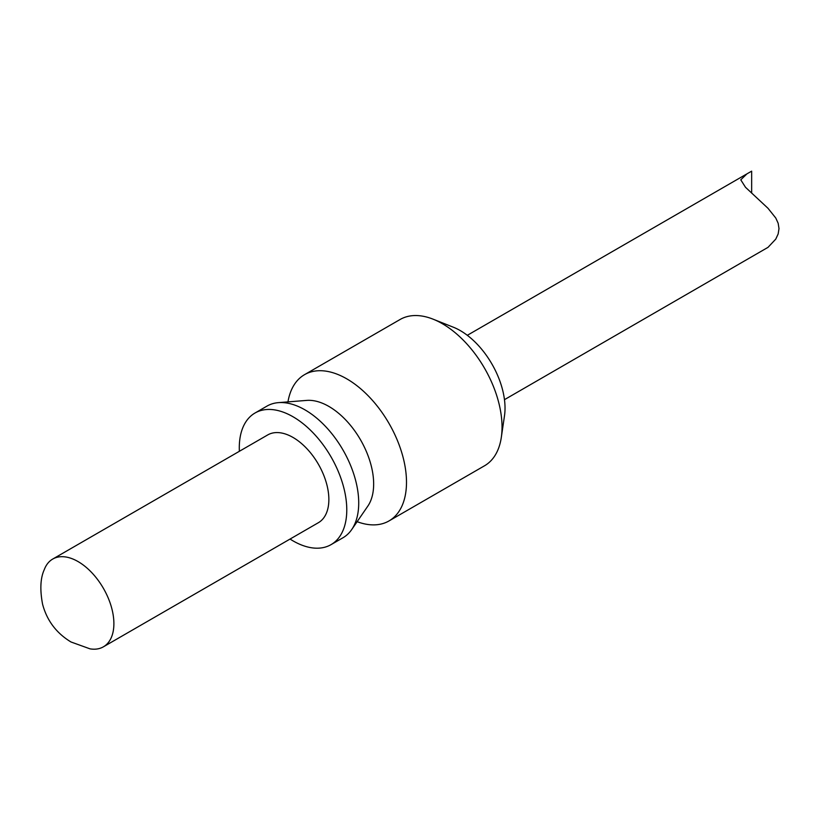 <?xml version="1.0" encoding="UTF-8"?>
<svg xmlns="http://www.w3.org/2000/svg" width="820" height="820" viewBox="0 0 820 820"><rect width="100%" height="100%" fill="white"/><g stroke="black" fill="none" stroke-linecap="round" stroke-linejoin="round"><path stroke-width="1.23" d="M103.392 646.826L318.365 522.709A50.666 29.253 -120 0 0 328.861 499.513A50.666 29.253 -120 0 0 306.741 448.519A50.666 29.253 -120 0 0 267.699 434.938L52.726 559.055A50.666 29.253 -120 0 0 44.28 569.644C40.395 578.09 39.831 589.601 42.568 604.166C46.894 620.525 56.375 633.132 71.012 641.988L90.005 648.845A50.666 29.253 -120 0 0 103.392 646.826A50.666 29.253 -120 0 0 113.888 623.63A50.666 29.253 -120 0 0 78.054 561.567A50.666 29.253 -120 0 0 52.726 559.055M290.044 539.058A76.004 43.88 -120 0 0 331.034 544.644L342.975 537.756A76.004 43.88 -120 0 0 351.698 529.576A76.004 43.88 -120 0 0 358.719 502.957A76.004 43.88 -120 0 0 278.41 402.64A76.004 43.88 -120 0 0 266.971 406.105L255.03 413.003A76.004 43.88 -120 0 0 239.286 447.792A76.004 43.88 -120 0 0 239.368 451.297M331.034 544.644A76.004 43.88 -120 0 0 346.778 509.855A76.004 43.88 -120 0 0 313.599 433.37A76.004 43.88 -120 0 0 255.03 413.003M351.698 529.576L367.79 506.176A63.335 36.572 -120 0 0 373.654 483.995A63.335 36.572 -120 0 0 306.721 400.406L278.41 402.64M357.13 521.684A84.45 48.759 -120 0 0 388.998 520.936A84.45 48.759 -120 0 0 406.494 482.273A84.45 48.759 -120 0 0 369.625 397.29A84.45 48.759 -120 0 0 304.548 374.658A84.45 48.759 -120 0 0 287.963 401.892M388.998 520.936L484.548 465.77A84.45 48.759 -120 0 0 501.317 437.357A84.45 48.759 -120 0 0 502.035 427.107A84.45 48.759 -120 0 0 433.093 319.175A84.45 48.759 -120 0 0 400.098 319.492L304.548 374.658M501.317 437.357L504.484 415.832A63.335 36.572 -120 0 0 505.028 408.145A63.335 36.572 -120 0 0 453.316 327.2L433.093 319.175M504.464 399.668L768.002 247.353L775.771 239.112L778.159 233.946L779 228.595L778.159 223.255L775.771 218.017L768.002 208.29L745.482 187.267L740.767 179.826L746.948 173.85L751.653 171.154L751.653 193.13M467.308 335.308L746.313 174.219"/></g></svg>
